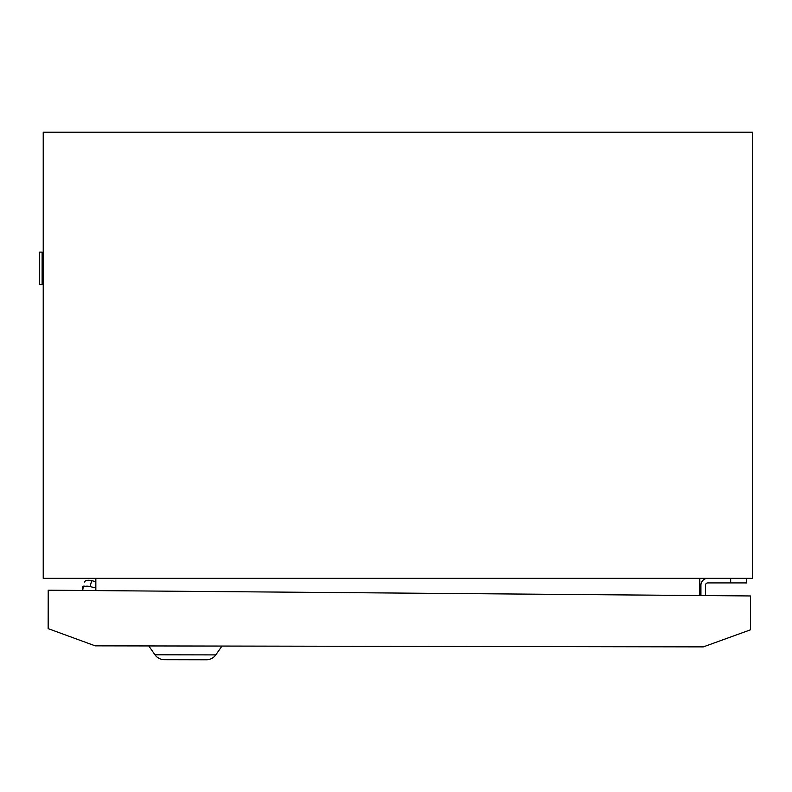 <?xml version="1.0" encoding="UTF-8"?>
<svg xmlns="http://www.w3.org/2000/svg" width="792" height="792" viewBox="0 0 792 792"><rect width="100%" height="100%" fill="white"/><g stroke="black" fill="none" stroke-linecap="round" stroke-linejoin="round"><path stroke-width="1.19" d="M746.678 578.338L746.678 582.912L707.791 582.912A2.287 2.287 0 0 0 705.504 585.199L705.504 595.594M707.791 578.338A6.861 6.861 0 0 0 700.93 585.199L700.93 595.554M39.6 252.113L42.115 252.113L42.115 284.595L39.6 284.595L39.6 252.113M43.223 281.566L42.115 284.595M43.223 255.143L42.115 252.113M752.4 578.338L43.223 578.338L43.223 132.234L752.4 132.234L752.4 578.338M699.782 578.338L699.782 595.544M95.842 578.338L95.842 590.594M82.536 586.347L84.15 586.04L82.536 586.347L82.526 590.486M82.715 590.486L83.041 588.001A6.861 3.029 15.3 0 1 83.071 587.812A6.861 3.029 15.3 0 1 90.08 586.595L95.842 588.001M84.665 582.061A6.861 3.029 15.3 0 1 84.694 581.872A6.861 3.029 15.3 0 1 91.704 580.655L95.842 581.665M148.777 645.935L154.965 654.796A11.434 11.434 0 0 0 164.32 659.687L206.395 659.766A11.434 11.434 0 0 0 215.77 654.895L221.988 646.064M195.268 659.746L185.358 659.726M50.5 590.218L48.213 590.198L48.154 628.63L95.198 645.846L703.355 646.876L750.469 629.818L750.519 595.96L50.5 590.218M730.669 582.912L730.669 578.338M91.704 580.655L90.08 586.595M154.965 654.796L215.77 654.895M83.071 587.812L83.506 586.238"/></g></svg>
